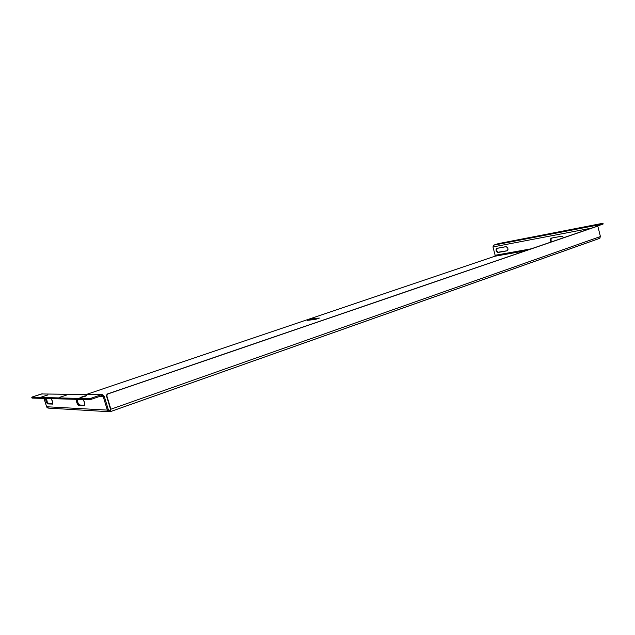 <?xml version="1.0" encoding="UTF-8"?>
<svg xmlns="http://www.w3.org/2000/svg" width="635" height="635" viewBox="0 0 635 635"><rect width="100%" height="100%" fill="white"/><g stroke="black" fill="none" stroke-linecap="round" stroke-linejoin="round"><path stroke-width="0.95" d="M579.279 228.457L583.359 227.274L579.279 228.457M511.056 241.641L514.85 240.538L511.056 241.641M543.711 235.331L547.648 234.18L543.711 235.331M79.931 397.772L86.05 396.018L80.208 397.748L82.891 396.391L86.804 395.549L79.931 397.772M41.775 396.891L47.982 394.914L41.775 396.891M59.706 397.304L66.23 395.216L59.706 397.304M49.149 408.003L47.585 407.908L46.744 407.106L44.013 398.431L46.593 406.741L107.339 410.099L103.243 396.637L99.306 396.565L104.251 396.288L108.347 409.742L104.251 396.288L102.656 394.716L101.267 394.756L101.584 395.788L102.592 395.851L103.243 396.637L104.251 396.288L101.989 394.629L41.418 393.962L101.989 394.629M47.633 403.916L46.157 401.637L45.688 398.478C45.649 400.764 46.299 402.582 47.633 403.916L48.514 403.622L47.236 401.868L46.482 398.502C46.688 400.931 47.363 402.638 48.514 403.622L52.697 404.09L47.633 403.916M51.117 398.629L52.657 401.884L52.626 404.13C53.07 402.685 52.562 400.852 51.117 398.629M78.573 405.328L76.859 402.812L76.406 399.336C76.271 401.86 76.994 403.852 78.573 405.328L79.518 405.003L77.803 402.495L77.248 399.359C77.406 402.034 78.161 403.916 79.518 405.003L78.573 405.328L84.542 405.606L78.573 405.328M83.01 399.526L84.59 402.503L84.645 405.59C85.225 403.971 84.677 401.955 83.01 399.526M52.84 403.812L48.514 403.622L52.84 403.812M84.907 405.241L79.518 405.003L84.907 405.241M110.665 411.52L599.702 238.339L600.416 236.537L110.887 409.218L106.442 395.74L110.53 409.202L110.117 410.583L110.887 409.218L110.427 411.607L110.117 410.583L109.061 410.528L110.117 410.583L108.347 409.742L110.276 410.528L110.427 411.607C108.974 411.948 107.942 411.448 107.339 410.099L108.347 409.742L107.339 410.099L103.243 396.637L101.584 395.788L101.267 394.756L91.051 398.248L91.369 399.28L101.584 395.788L91.369 399.28L91.051 398.248L101.267 394.756L41.418 393.962L32.599 396.859L42.164 393.859M497.165 248.293L496.594 250.507L497.991 252.254L507.341 250.714L498.126 252.46L507.262 250.754L507.976 249.69L507.794 248.071L506.19 246.642L496.768 248.412L496.07 249.468L496.26 251.063L497.221 252.262L498.586 252.309C496.562 251.563 496.086 250.23 497.165 248.293M551.601 238.061L550.815 240.006L551.672 241.824C550.553 240.34 550.529 239.085 551.601 238.061M531.328 248.793L495.149 255.278L492.974 246.951L591.749 228.092L492.974 246.951L493.649 245.173L492.974 246.951L495.181 255.437L494.776 256.262L525.447 250.801L494.776 256.262L495.149 255.278L531.328 248.793M563.84 237.649L562.046 236.141L551.204 238.181L550.331 239.736L551.196 241.983C550.005 240.324 550.061 239.03 551.355 238.117L561.697 236.164L563.84 237.649M86.471 394.43L494.776 256.262L86.471 394.43M307.261 320.373L318.651 318.437L311.031 319.04L307.261 320.373L311.317 319L311.523 319.73L310.118 320.016L311.523 319.73L311.317 319L319.397 318.056L314.928 319.429L307.261 320.373M316.365 319.127L311.523 319.73L316.365 319.127M599.702 238.339L600.416 236.537L598.035 227.012L597.575 226.354L596.614 226.425L107.315 394.025L106.386 395.478L110.887 409.218L110.553 411.583L109.545 411.734L107.339 410.099L46.593 406.741L48.411 408.114L109.545 411.742M596.67 226.409L107.315 394.025L597.194 226.314L107.664 394.025L106.791 395.748L110.887 409.218L600.416 236.537L598.035 227.012L597.273 226.06L598.003 225.028L597.765 226.497L598.186 225.75L603.028 224.091L602.853 223.369L598.003 225.028L493.649 245.173L498.308 243.642L493.649 245.173L598.003 225.028L598.186 225.75L603.044 224.004M506.976 250.849L498.126 252.46C495.967 251.539 495.562 250.166 496.919 248.348L505.889 246.658C508.095 247.579 508.5 248.968 507.119 250.817L506.976 250.849M597.241 226.298L598.003 225.028L602.861 223.282L498.308 243.642L602.734 223.306L603.028 224.091L603.067 223.274M42.616 393.93L42.22 393.859M32.599 396.859L31.79 397.232L89.337 398.677L91.051 398.248L89.337 398.677L31.79 397.232L32.06 398.097L89.654 399.709L91.369 399.28L89.654 399.709L89.337 398.677L89.654 399.709L32.06 398.097L31.75 397.224L32.599 396.859M32.028 398.066L31.75 397.224M107.664 394.025L106.442 395.74L107.664 394.025M110.553 411.583L599.845 238.308"/></g></svg>
